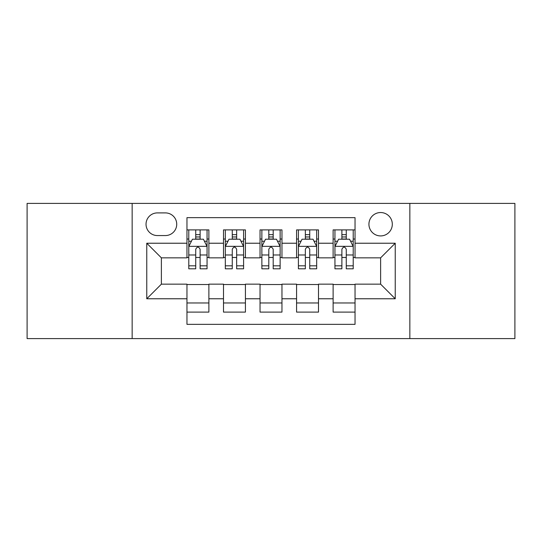 <?xml version="1.0" encoding="UTF-8"?>
<svg xmlns="http://www.w3.org/2000/svg" width="542" height="542" viewBox="0 0 542 542"><rect width="100%" height="100%" fill="white"/><g stroke="black" fill="none" stroke-linecap="round" stroke-linejoin="round"><path stroke-width="0.81" d="M380.619 212.539A11.694 11.694 0 0 0 368.926 224.232A11.694 11.694 0 0 0 380.619 235.919A11.694 11.694 0 0 0 392.313 224.232A11.694 11.694 0 0 0 380.619 212.539M409.847 338.601L514.9 338.601L514.9 203.399L409.847 203.399L409.847 338.601L132.153 338.601L132.153 203.399L27.1 203.399L27.1 338.601L132.153 338.601M355.037 229.896L333.12 229.896L333.12 243.229L318.5 243.229L318.5 257.843L333.12 257.843L333.12 243.229M318.5 243.229L318.5 229.896L296.576 229.896L296.576 243.229L281.962 243.229L281.962 257.843L296.576 257.843L296.576 243.229M281.962 243.229L281.962 229.896L260.038 229.896L260.038 243.229L245.424 243.229L245.424 257.843L260.038 257.843L260.038 243.229M245.424 243.229L245.424 229.896L223.5 229.896L223.5 257.843L208.88 257.843L208.88 229.896L186.963 229.896M186.963 312.104L208.88 312.104L208.88 284.157L223.5 284.157L223.5 312.104L245.424 312.104L245.424 284.157L260.038 284.157L260.038 298.771L245.424 298.771M260.038 298.771L260.038 312.104L281.962 312.104L281.962 284.157L296.576 284.157L296.576 298.771L281.962 298.771M296.576 298.771L296.576 312.104L318.5 312.104L318.5 284.157L333.12 284.157L333.12 298.771L318.5 298.771M157.363 235.56L165.398 235.56A11.328 11.328 0 0 0 176.726 224.232A11.328 11.328 0 0 0 165.398 212.904L157.363 212.904A11.328 11.328 0 0 0 146.035 224.232A11.328 11.328 0 0 0 157.363 235.56M409.847 203.399L132.153 203.399M355.037 243.229L355.037 217.654L186.963 217.654L186.963 257.843L161.38 257.843L161.38 284.157L186.963 284.157L186.963 324.346L355.037 324.346L355.037 284.157L380.619 284.157L380.619 257.843L355.037 257.843L355.037 243.229L395.233 243.229L395.233 298.771L355.037 298.771M186.963 298.771L146.767 298.771L146.767 243.229L186.963 243.229M333.12 298.771L333.12 312.104L355.037 312.104M186.963 239.029L188.785 239.029M195.73 239.029L200.113 239.029M207.058 239.029L208.88 239.029M186.963 257.477L188.785 257.477M195.73 257.477L200.113 257.477M207.058 257.477L208.88 257.477M186.963 284.523L208.88 284.523M186.963 302.971L208.88 302.971M223.5 257.477L225.323 257.477M232.267 257.477L236.651 257.477M243.595 257.477L245.424 257.477M223.5 239.029L225.323 239.029M232.267 239.029L236.651 239.029M243.595 239.029L245.424 239.029M223.5 284.523L245.424 284.523M223.5 302.971L245.424 302.971M260.038 284.523L281.962 284.523M260.038 302.971L281.962 302.971M260.038 239.029L261.867 239.029M268.805 239.029L273.195 239.029M280.133 239.029L281.962 239.029M260.038 257.477L261.867 257.477M268.805 257.477L273.195 257.477M280.133 257.477L281.962 257.477M296.576 284.523L318.5 284.523M296.576 302.971L318.5 302.971M296.576 239.029L298.405 239.029M305.349 239.029L309.733 239.029M316.677 239.029L318.5 239.029M296.576 257.477L298.405 257.477M305.349 257.477L309.733 257.477M316.677 257.477L318.5 257.477M333.12 284.523L355.037 284.523M333.12 302.971L355.037 302.971M333.12 239.029L334.942 239.029M341.887 239.029L346.27 239.029M353.215 239.029L355.037 239.029M333.12 257.477L334.942 257.477M341.887 257.477L346.27 257.477M353.215 257.477L355.037 257.477M161.38 257.843L146.767 243.229M161.38 284.157L146.767 298.771M395.233 243.229L380.619 257.843M395.233 298.771L380.619 284.157M200.113 234.645L195.73 234.645M207.058 265.831L200.113 265.831L200.113 268.805L207.058 268.805L207.058 246.522L203.399 239.212L192.437 239.212L188.785 246.522L188.785 268.805L195.73 268.805L195.73 265.831L188.785 265.831M188.785 246.522L188.785 229.896M207.058 246.522L207.058 229.896M195.73 239.212L195.73 229.896M200.113 229.896L200.113 239.212M200.113 265.831L200.113 249.259C198.657 246.441 197.193 246.441 195.73 249.259L195.73 265.831M236.651 234.645L232.267 234.645M243.595 265.831L236.651 265.831L236.651 268.805L243.595 268.805L243.595 246.522L239.943 239.212L228.981 239.212L225.323 246.522L225.323 268.805L232.267 268.805L232.267 265.831L225.323 265.831M225.323 246.522L225.323 229.896M243.595 246.522L243.595 229.896M232.267 239.212L232.267 229.896M236.651 229.896L236.651 239.212M236.651 265.831L236.651 249.259C235.194 246.441 233.731 246.441 232.267 249.259L232.267 265.831M273.195 234.645L268.805 234.645M280.133 265.831L273.195 265.831L273.195 268.805L280.133 268.805L280.133 246.522L276.481 239.212L265.519 239.212L261.867 246.522L261.867 268.805L268.805 268.805L268.805 265.831L261.867 265.831M261.867 246.522L261.867 229.896M280.133 246.522L280.133 229.896M268.805 239.212L268.805 229.896M273.195 229.896L273.195 239.212M273.195 265.831L273.195 249.259C271.732 246.441 270.268 246.441 268.805 249.259L268.805 265.831M309.733 234.645L305.349 234.645M316.677 265.831L309.733 265.831L309.733 268.805L316.677 268.805L316.677 246.522L313.019 239.212L302.057 239.212L298.405 246.522L298.405 268.805L305.349 268.805L305.349 265.831L298.405 265.831M298.405 246.522L298.405 229.896M316.677 246.522L316.677 229.896M305.349 239.212L305.349 229.896M309.733 229.896L309.733 239.212M309.733 265.831L309.733 249.259C308.269 246.441 306.813 246.441 305.349 249.259L305.349 265.831M346.27 234.645L341.887 234.645M353.215 265.831L346.27 265.831L346.27 268.805L353.215 268.805L353.215 246.522L349.563 239.212L338.601 239.212L334.942 246.522L334.942 268.805L341.887 268.805L341.887 265.831L334.942 265.831M334.942 246.522L334.942 229.896M353.215 246.522L353.215 229.896M341.887 239.212L341.887 229.896M346.27 229.896L346.27 239.212M346.27 265.831L346.27 249.259C344.814 246.441 343.35 246.441 341.887 249.259L341.887 265.831M223.5 298.771L208.88 298.771M223.5 243.229L208.88 243.229M206.963 246.339L188.88 246.339M188.785 241.224L191.434 241.224M204.409 241.224L207.058 241.224M195.73 254.991L188.785 254.991M207.058 254.991L200.113 254.991M200.113 236.969L195.73 236.969M243.507 246.339L225.418 246.339M225.323 241.224L227.972 241.224M240.946 241.224L243.595 241.224M232.267 254.991L225.323 254.991M243.595 254.991L236.651 254.991M236.651 236.969L232.267 236.969M280.045 246.339L261.955 246.339M261.867 241.224L264.516 241.224M277.484 241.224L280.133 241.224M268.805 254.991L261.867 254.991M280.133 254.991L273.195 254.991M273.195 236.969L268.805 236.969M316.582 246.339L298.493 246.339M298.405 241.224L301.054 241.224M314.028 241.224L316.677 241.224M305.349 254.991L298.405 254.991M316.677 254.991L309.733 254.991M309.733 236.969L305.349 236.969M353.12 246.339L335.037 246.339M334.942 241.224L337.591 241.224M350.566 241.224L353.215 241.224M341.887 254.991L334.942 254.991M353.215 254.991L346.27 254.991M346.27 236.969L341.887 236.969"/></g></svg>
